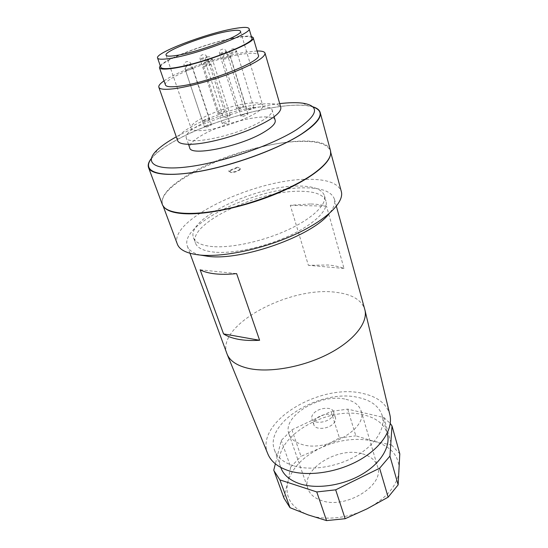 <?xml version="1.0" encoding="UTF-8"?>
<svg xmlns="http://www.w3.org/2000/svg" width="548" height="548" viewBox="0 0 548 548"><rect width="100%" height="100%" fill="white"/><g stroke="black" fill="none" stroke-linecap="round" stroke-linejoin="round"><path stroke-width="0.41" stroke-dasharray="2.74 2.06" d="M331.615 417.377C326.437 423.159 313.114 424.056 311.887 418.788C311.36 416.953 312.052 415.048 313.963 413.069C319.21 407.397 332.328 406.506 333.595 411.822C334.095 413.582 333.431 415.439 331.615 417.377M315.922 419.076C314.025 421.063 313.34 422.981 313.874 424.83C315.121 430.139 328.396 429.283 333.54 423.474C335.349 421.528 335.999 419.665 335.492 417.884C334.212 412.528 321.135 413.377 315.922 419.076M164.859 208.021L162.694 204.849C154.337 183.361 245.477 142.809 298.194 141.5C316.833 140.706 327.56 143.877 330.362 151.015L330.444 154.858M177.353 244.134C167.859 219.755 256.704 178.326 309.031 179.312C327.499 179.292 338.26 183.347 341.315 191.492M212.836 246.607C201.794 245.627 195.348 242.675 193.499 237.729C185.676 218.542 257.574 184.902 299.393 186.053C313.751 186.162 322.108 189.368 324.457 195.684C327.019 204.246 312.915 218.248 288.234 229.701C263.602 241.154 231.955 248.128 212.836 246.607M214.809 252.19C203.781 251.142 197.321 248.107 195.444 243.093C187.505 223.598 259.142 189.868 300.921 191.273C315.258 191.458 323.621 194.759 325.998 201.178C328.595 209.877 314.586 223.988 290.002 235.462C265.472 246.943 233.907 253.84 214.809 252.19M200.287 255.08C193.184 253.238 188.882 250.299 187.395 246.258C178.593 224.153 258.725 186.484 305.75 187.854C322.114 187.998 331.656 191.732 334.383 199.068C335.527 203.219 333.739 208.11 329.033 213.747M310.421 203.979L290.296 205.288L308.38 265.321L328.101 264.999C334.198 265.52 339.5 266.664 344.014 268.445L326.512 206.158C321.977 204.842 316.614 204.116 310.421 203.979M226.906 353.672C215.652 325.204 290.091 285.672 336.02 292.324C351.926 294.208 361.516 299.9 364.783 309.408M267.773 453.737C254.395 422.152 320.251 382.785 362.762 393.457C377.504 396.704 386.511 403.739 389.806 414.555M293.509 465.779C283.515 462.533 277.199 457.327 274.541 450.148C263.547 422.433 321.546 388.059 358.789 397.608C371.373 400.451 379.182 406.438 382.209 415.583C385.826 427.961 375.757 444.627 356.296 455.868C336.869 467.122 310.654 471.122 293.509 465.779M280.857 467.684C269.616 439.311 326.841 404.78 363.893 414.925C376.401 417.96 384.203 424.152 387.285 433.509M362.495 453.833C370.469 456.1 375.496 460.341 377.558 466.547C385.175 485.227 345.322 509.846 321.135 500.42C314.278 498.009 309.901 494.166 307.997 488.885C300.297 469.54 338.034 446.072 362.495 453.833M345.973 399.328C354.097 401.211 359.132 405.041 361.084 410.822C368.407 428.18 326.649 452.655 302.078 444.476C295.112 442.4 290.735 438.9 288.954 433.982C281.713 415.973 321.107 392.793 345.973 399.328M224.269 116.621C227.16 115.299 229.146 114.868 230.229 115.32L229.304 116.224C226.406 117.553 224.42 117.984 223.331 117.532L224.269 116.621M218.816 112.895C221.632 111.621 223.563 111.189 224.605 111.614L223.694 112.491C220.871 113.772 218.94 114.196 217.892 113.779L218.816 112.895M205.486 125.958C208.404 124.615 210.405 124.177 211.48 124.643L210.494 125.615C207.562 126.958 205.562 127.403 204.486 126.937L205.486 125.958M241.839 115.244C244.798 113.881 246.847 113.443 247.984 113.929L247.093 114.833C244.12 116.197 242.072 116.642 240.935 116.155L241.839 115.244M223.242 122.766C226.214 121.396 228.256 120.957 229.365 121.444L228.42 122.396C225.447 123.766 223.399 124.211 222.283 123.725L223.242 122.766M237.709 107.983C240.551 106.696 242.511 106.264 243.586 106.696L242.723 107.545C239.873 108.84 237.907 109.271 236.832 108.84L237.709 107.983M203.541 120.368C206.377 119.08 208.315 118.649 209.35 119.08L208.384 120.005C205.541 121.3 203.603 121.731 202.561 121.3L203.541 120.368M247.785 108.888C250.689 107.559 252.697 107.127 253.813 107.586L252.957 108.442C250.046 109.778 248.025 110.21 246.908 109.751L247.785 108.888M312.682 106.737C288.508 99.332 214.905 118.19 174.983 140.815C163.694 147.09 155.803 152.995 151.296 158.55M330.465 150.549C324.95 128.992 232.715 146.926 187.211 175.408C168.743 186.587 160.454 196.294 162.338 204.527M275.185 120.341C273.459 111.265 225.372 121.457 201.965 135.246C193.067 140.35 188.985 144.528 189.704 147.782M261.643 121.005C269.308 116.382 272.801 112.724 272.137 110.032C270.527 101.353 222.269 111.833 198.643 125.417C189.663 130.438 185.512 134.513 186.183 137.63C186.615 146.391 238.531 135.308 261.643 121.005M279.706 103.62C248.477 107.175 204 121.437 176.47 136.726L176.292 136.822M151.241 158.831L154.851 154.851C159.653 150.33 166.407 145.652 175.12 140.809C212.528 119.697 279.562 101.565 307.634 105.798L312.887 106.935M250.635 103.051C257.807 102.428 261.821 103.175 262.684 105.291C266.739 111.484 223.159 129.746 201.534 130.575C195.3 130.917 191.827 130.15 191.108 128.273C187.848 121.656 228.653 104.634 250.635 103.051M160.769 67.233C157.817 61.746 209.72 41.854 236.996 37.607C246.031 36.106 250.977 36.243 251.82 38.004M160.222 65.657C166.236 58.102 212.843 41.169 237.866 37.189C244.278 36.113 248.771 35.853 251.347 36.401M165.448 84.967C162.16 78.528 214.946 57.821 242.97 54.067C252.272 52.711 257.396 53.074 258.334 55.143M164.03 80.878C178.504 70.651 222.33 55.492 247.251 51.937L257.108 50.991M177.634 140.637C173.058 130.575 231.037 106.23 262.848 103.99C273.507 103.079 279.501 104.25 280.836 107.504M237.565 167.14L228.564 170.901L230.742 171.949C232.482 173.004 240.88 169.901 240.127 168.483L237.565 167.14L240.257 168.873C241.01 170.298 232.612 173.394 230.866 172.339L228.694 171.298L237.695 167.53M228.564 170.901L228.694 171.298M291.892 429.817L301.003 456.313L320.601 447.949L339.424 437.955L331.074 411.432L291.892 429.817L281.268 440.407L275.356 463.834M273.767 470.136L283.775 497.55L287.632 482.822L290.687 467.06L281.268 440.407M347.699 409.13L355.816 435.838L373.668 441.243L391.642 445.038L383.867 417.508L347.699 409.13L331.074 411.432M391.642 445.038L399.793 453.854M373.668 441.243C390.498 445.908 399.026 455.457 399.252 469.903C397.827 484.966 387.1 497.94 367.064 508.825C348.117 518.47 324.245 520.799 308.25 514.935C291.652 508.112 284.782 497.406 287.632 482.822C291.652 468.478 302.64 456.854 320.601 447.949C338.849 439.599 356.536 437.366 373.668 441.243M283.994 498.173L283.775 497.55M339.424 437.955L355.816 435.838M383.867 417.508L390.265 423.446M200.136 269.801L236.626 273.616M344.014 268.445L308.38 265.321M326.512 206.158L290.296 205.288M290.687 467.06L301.003 456.313M211.377 60.136L212.377 59.376C211.336 59.129 209.309 59.629 206.295 60.883L205.281 61.657C206.322 61.897 208.356 61.397 211.377 60.136M206.089 57.828L207.082 57.088C206.075 56.869 204.109 57.355 201.178 58.568L200.178 59.314C201.178 59.54 203.15 59.04 206.089 57.828M191.69 68.884L192.766 68.068C191.732 67.808 189.69 68.315 186.642 69.589L185.553 70.411C186.587 70.671 188.635 70.158 191.69 68.884M229.324 57.506L230.297 56.745C229.201 56.478 227.112 56.992 224.022 58.28L223.036 59.047C224.132 59.314 226.228 58.794 229.324 57.506M209.939 64.863L210.973 64.061C209.898 63.794 207.815 64.308 204.719 65.602L203.671 66.411C204.746 66.678 206.836 66.164 209.939 64.863M225.571 52.416L226.516 51.704C225.475 51.471 223.474 51.971 220.515 53.19L219.563 53.916C220.604 54.142 222.604 53.642 225.571 52.416M190.094 64.842L191.142 64.061C190.149 63.828 188.176 64.328 185.217 65.548L184.155 66.335C185.149 66.568 187.135 66.075 190.094 64.842M235.756 52.176L236.688 51.457C235.606 51.211 233.558 51.711 230.53 52.971L229.585 53.697C230.66 53.944 232.722 53.437 235.756 52.176M230.742 171.949L230.866 172.339M239.791 168.154L239.914 168.551M313.874 424.83L311.887 418.788M162.694 204.849L163.181 206.158M193.499 237.729L195.444 243.093M187.395 246.258L189.978 253.279M274.541 450.148L280.761 467.423M361.084 410.822L377.558 466.547M230.229 115.32L212.377 59.376C211.083 56.773 209.165 56.129 206.623 57.43C205.274 58.533 204.829 59.944 205.281 61.657L223.331 117.532M224.605 111.614L207.082 57.088C205.829 54.574 203.966 53.937 201.5 55.17C200.171 56.252 199.732 57.629 200.178 59.314L217.892 113.779M211.48 124.643L192.766 68.068C191.437 65.459 189.485 64.801 186.916 66.103C185.532 67.226 185.073 68.664 185.553 70.411L204.486 126.937M247.984 113.929L230.297 56.745C228.975 54.06 227.002 53.403 224.385 54.779C223.05 55.91 222.598 57.335 223.036 59.047L240.935 116.155M229.365 121.444L210.973 64.061C209.631 61.39 207.651 60.732 205.034 62.088C203.657 63.226 203.205 64.664 203.671 66.411L222.283 123.725M243.586 106.696L226.516 51.704C225.262 49.142 223.385 48.498 220.885 49.779C219.577 50.868 219.131 52.245 219.563 53.916L236.832 108.84M209.35 119.08L191.142 64.061C189.868 61.54 187.985 60.897 185.498 62.13C184.135 63.226 183.69 64.623 184.155 66.335L202.561 121.3M253.813 107.586L236.688 51.457C235.407 48.82 233.482 48.169 230.92 49.512C229.605 50.622 229.16 52.012 229.585 53.697L246.908 109.751M274.137 116.799L272.137 110.032M157.187 149.981L154.851 154.851M240.476 31.27L262.684 105.291M166.071 55.156L191.108 128.273M302.9 103.195L307.634 105.798M188.491 144.302L186.183 137.63M288.954 433.982L307.997 488.885M382.209 415.583L387.217 433.249M334.383 199.068L336.369 206.274M324.457 195.684L325.998 201.178M330.362 151.015L330.732 152.365M335.492 417.884L333.595 411.822M240.127 168.483L240.257 168.873"/><path stroke-width="0.82" d="M330.444 154.858C328.574 165.119 307.627 180.867 276.391 193.752C245.196 206.637 207.945 214.686 185.704 213.768C175.394 213.309 168.448 211.391 164.859 208.021M330.732 152.365L341.315 191.492C344.439 202.164 326.834 219.769 295.543 234.215C264.328 248.676 224.283 257.293 200.671 255.115C187.389 253.779 179.614 250.121 177.353 244.134L163.181 206.158M329.033 213.747C312.394 235.743 242.833 260.656 208.802 256.443L200.287 255.08M336.369 206.274L364.982 310.195C367.948 322.868 353.741 340.945 328.231 354.022C302.77 367.119 269.589 372.969 248.861 368.475C237.353 365.872 230.139 361.187 227.208 354.433L189.978 253.279M238.442 339.328C232.284 338.191 227.324 336.383 223.557 333.903L200.136 269.801C203.829 271.801 208.795 273.151 215.022 273.842C221.289 274.507 228.489 274.438 236.626 273.616L259.615 340.281C251.69 340.76 244.634 340.438 238.442 339.328M389.806 414.555L389.929 415.096C393.217 429.159 381.346 447.764 359.248 460.19C337.184 472.629 307.832 476.849 288.741 470.753C278.124 467.252 271.205 461.752 267.986 454.251L267.773 453.737M387.217 433.249L387.285 433.509C390.984 446.182 381.148 463.067 361.968 474.328C342.836 485.597 316.895 489.412 299.838 483.802C289.892 480.397 283.569 475.027 280.857 467.684L280.761 467.423M151.296 158.55C148.57 162.016 147.652 165.037 148.549 167.606C151.234 175.367 174.182 176.908 207.665 169.812C241.093 162.749 280.206 147.755 301.496 134.123C315.333 125.081 321.566 117.875 320.183 112.498C319.416 109.888 316.915 107.97 312.682 106.737M148.549 167.606L162.338 204.527C165.469 213.473 188.437 216.337 221.365 209.959C254.231 203.623 292.337 188.594 312.86 174.196C326.197 164.626 332.067 156.742 330.465 150.549L320.183 112.498M188.491 144.302L189.704 147.782C190.279 156.913 241.983 146.158 264.855 131.609C272.445 126.917 275.891 123.156 275.185 120.341L274.137 116.799M176.292 136.822C168.065 141.377 161.694 145.761 157.187 149.981C143.391 162.742 154.255 171.12 188.108 166.818C221.762 162.653 271.575 145.542 296.379 129.787C318.128 114.929 320.306 106.065 302.9 103.195C296.776 102.394 289.049 102.531 279.706 103.62M312.887 106.935C325.519 111.217 321.662 120.286 301.311 134.137C276.685 149.994 227.989 167.277 192.643 172.483C157.139 177.799 141.781 170.942 151.241 158.831M228.646 31.202C235.9 29.935 239.846 29.955 240.476 31.27C243.887 34.921 197.979 52.382 176.216 55.485C169.935 56.451 166.558 56.341 166.071 55.156C163.667 51.08 206.459 34.867 228.646 31.202M169.805 58.451C162.229 59.595 158.153 59.451 157.571 58.02C154.755 52.93 206.959 33.175 234.27 28.599C243.319 26.996 248.251 27.01 249.052 28.647C253.388 33.086 196.472 54.738 169.805 58.451M249.052 28.647L251.82 38.004C256.252 42.854 199.705 64.637 173.052 67.986C165.482 69.034 161.393 68.781 160.769 67.233L157.571 58.02M251.347 36.401L253.169 37.593C257.752 42.58 199.465 65.034 172.045 68.466C164.27 69.534 160.071 69.274 159.434 67.692L160.222 65.657M253.169 37.593L258.334 55.143C263.109 60.903 205.534 83.611 178.148 86.337C170.387 87.221 166.154 86.762 165.448 84.967L159.434 67.692M257.108 50.991C261.862 50.902 264.506 51.622 265.033 53.142C265.157 57.28 254.594 63.671 233.332 72.315C213.09 80.248 187.916 87.118 173.141 88.831C164.393 89.803 159.632 89.269 158.838 87.242C158.386 85.694 160.112 83.57 164.03 80.878M265.033 53.142L280.836 107.504C281.357 112.929 271.397 120.142 250.957 129.136C231.468 137.308 206.932 143.569 192.238 144.234C183.539 144.569 178.675 143.371 177.634 140.637L158.838 87.242M275.356 463.834L273.767 470.136L283.994 498.173L290.015 507.688L279.918 479.904L316.758 491.946L326.546 520.6L308.25 514.935L290.015 507.688M379.606 468.232L388.135 497.18L367.064 508.825L345.151 518.716L335.664 489.837L379.606 468.232L389.936 456.107L392.012 425.933L399.793 453.854L398.149 484.877L389.936 456.107M398.149 484.877L388.135 497.18M345.151 518.716L326.546 520.6M390.265 423.446L392.012 425.933M335.664 489.837L316.758 491.946M279.918 479.904L273.973 470.739M223.557 333.903L259.615 340.281M389.929 415.096L364.982 310.195M267.986 454.251L227.208 354.433"/></g></svg>
